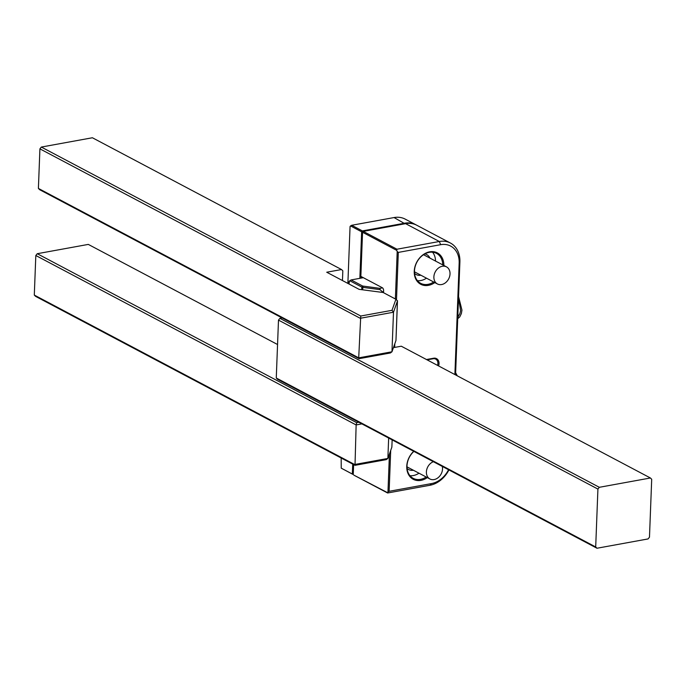 <?xml version="1.0" encoding="UTF-8"?>
<svg xmlns="http://www.w3.org/2000/svg" width="686" height="686" viewBox="0 0 686 686"><rect width="100%" height="100%" fill="white"/><g stroke="black" fill="none" stroke-linecap="round" stroke-linejoin="round"><path stroke-width="1.03" d="M434.813 282.589A17.759 13.883 -62.1 0 1 414.25 271.287A17.759 13.883 -62.1 0 1 429.513 251.856A17.759 13.883 -62.1 0 1 443.868 265.473M442.727 264.873A16.944 13.24 117.9 0 0 436.519 253.374A16.944 13.24 117.9 0 0 422.25 255.638A16.944 13.24 117.9 0 0 414.481 270.927A16.944 13.24 117.9 0 0 420.681 283.327A16.944 13.24 117.9 0 0 433.681 281.989M427.318 477.602A17.759 13.883 -62.1 0 1 406.755 466.308A17.759 13.883 -62.1 0 1 413.718 451.311M413.89 451.397A16.944 13.24 117.9 0 0 406.987 465.94A16.944 13.24 117.9 0 0 413.186 478.339A16.944 13.24 117.9 0 0 426.186 477.002M435.533 261.066A16.944 13.24 117.9 0 0 432.54 252.199M424.874 253.906A11.293 8.824 -62.1 0 1 426.683 254.557A11.293 8.824 -62.1 0 1 429.942 258.108M420.895 275.223A11.293 8.824 -62.1 0 1 416.119 274.529A11.293 8.824 -62.1 0 1 414.558 273.397M413.401 470.244A11.293 8.824 -62.1 0 1 408.624 469.541A11.293 8.824 -62.1 0 1 407.072 468.418M450.453 243.058L416.736 225.222A25.811 20.177 117.9 0 0 405.606 223.662L363.263 231.388L396.98 249.215L439.323 241.498A25.811 20.177 -62.1 0 1 450.453 243.058A25.811 20.177 -62.1 0 1 459.894 261.949L455.555 374.916M426.452 359.524L433.621 358.221A6.791 5.308 -62.1 0 1 438.577 365.938M454.887 374.565L459.166 263.098A23.23 18.153 117.9 0 0 440.652 244.688L398.309 252.405L396.491 299.782M394.802 343.763L394.656 347.416M390.703 450.419L389.134 491.305L431.477 483.587A23.23 18.153 117.9 0 0 448.567 469.747M448.927 469.936A25.811 20.177 -62.1 0 1 429.959 485.268L387.616 492.994L353.899 475.158L387.41 492.582L387.967 491.965L389.425 454.046M382.342 287.751L360.853 276.381L382.342 287.751A2.435 1.295 79.7 0 1 382.719 288.034A2.435 1.295 79.7 0 1 383.603 290.753L383.525 292.708M395.376 298.976L397.203 251.522L396.714 250.356L362.551 232.28L360.853 276.381M353.624 464.594L353.247 474.506M409.971 475.715A16.944 13.24 117.9 0 0 418.983 473.194M417.465 280.694A16.944 13.24 117.9 0 0 426.478 278.182M437.548 365.389A5.968 4.665 117.9 0 0 435.713 359.112A5.968 4.665 117.9 0 0 433.14 358.752L427.078 359.858M389.134 491.305L387.967 491.965M397.203 251.522L398.309 252.405M396.98 249.215L396.714 250.356M359.858 278.336L361.651 231.808L362.551 232.28L363.263 231.388L362.783 231.919L362.362 230.908L404.706 223.19A25.811 20.177 -62.1 0 1 415.836 224.742A25.811 20.177 -62.1 0 1 416.282 224.991M362.92 277.779L351.129 279.931L362.68 286.045L379.898 288.352L382.145 287.94M383.551 291.979L383.371 292.622M382.033 292.356L382.068 291.481L380.018 289.621L362.731 287.348A1.612 0.532 -177.8 0 1 361.839 287.1L349.749 280.711L349.183 281.337L349.08 284.047M349.5 281.989L349.183 281.337L349.5 281.989M349.749 280.711L351.129 279.931M379.898 288.352L380.018 289.621M382.068 291.481L383.388 292.004M458.514 297.895L460.598 310.475L459.937 313.476L457.828 317.035M397.443 300.64L395.959 340.479L391.972 351.789L390.368 352.973L359.112 358.675L39.702 189.722L38.399 188.418L358.709 357.852L391.972 351.789L393.49 312.224L360.236 318.287L39.917 148.853L41.34 147.061L92.396 137.757L341.525 269.538L326.733 272.231L359.095 289.346L383.148 292.502L395.908 299.259L397.477 300.914L393.49 312.224L392.006 310.321L395.908 299.259M359.112 358.675L358.709 357.852L360.75 316.014L392.006 310.321M38.399 188.418L39.917 148.853M342.46 280.548L342.829 270.833L341.525 269.538M41.34 147.061L360.75 316.014M415.836 224.742L405.186 219.108A25.811 20.177 117.9 0 0 394.056 217.556L351.712 225.274L362.362 230.908L361.651 231.808L350.546 225.934L350.066 226.466L347.879 283.412M353.35 474.618L341.242 468.161L352.338 474.026L352.724 464.113M341.174 457.999L341.242 468.161M361.068 276.587L361.007 278.13M350.546 225.934L351.712 225.274M353.264 474.12L352.338 474.026L353.247 474.395M282.1 317.935L279.897 318.338L599.324 487.3L597.918 489.075L278.49 320.113L276.269 378.003L595.697 546.965L596.983 548.243L648.073 538.93L649.479 537.164L651.7 479.265L650.414 477.988L401.284 346.207L393.43 347.639M597.918 489.075L595.697 546.965M599.324 487.3L650.414 477.988M596.983 548.243L277.556 379.281L276.269 378.003M278.49 320.113L279.897 318.338L278.49 320.113M391.869 447.083L392.143 439.898L391.86 447.135L387.873 458.445L386.269 459.629L355.014 465.322L35.603 296.369L34.3 295.074L354.619 464.508L387.873 458.445L388.653 438.054M361.882 423.888L356.137 424.943L35.818 255.509L37.241 253.709L88.297 244.405L277.556 344.518M355.014 465.322L356.137 424.943L356.66 422.662L358.821 422.267M34.3 295.074L35.818 255.509M37.241 253.709L356.66 422.662M433.363 461.704A9.681 7.563 117.9 0 0 427.61 476.821A9.681 7.563 117.9 0 0 429.933 478.991A9.681 7.563 117.9 0 0 439.091 476.796A9.681 7.563 117.9 0 0 442.298 466.429M447.787 267.797A9.681 7.563 117.9 0 0 446.483 266.854A9.681 7.563 117.9 0 0 435.781 270.987A9.681 7.563 117.9 0 0 436.116 283.035A9.681 7.563 117.9 0 0 437.428 283.97A9.681 7.563 117.9 0 0 448.121 279.837A9.681 7.563 117.9 0 0 447.787 267.797M440.652 244.688L439.323 241.498L405.606 223.662M431.477 483.587L429.959 485.268M459.166 263.098L459.894 261.949M433.14 358.752L433.621 358.221M361.745 289.698L361.839 287.1L362.68 286.045M363.04 286.139L362.628 289.809M404.954 223.782L394.056 217.556M348.857 283.935L348.942 281.775M458.565 296.566L461.952 310.123L461.378 313.536L459.723 316.975L457.716 318.69M458.248 304.841L457.999 311.264M459.937 313.476L457.768 317.447M455.641 372.747L457.279 375.834M395.968 340.436L397.486 300.854M406.978 466.849L429.933 478.991M423.519 254.712L446.483 266.854M414.473 271.827L437.428 283.97"/></g></svg>
